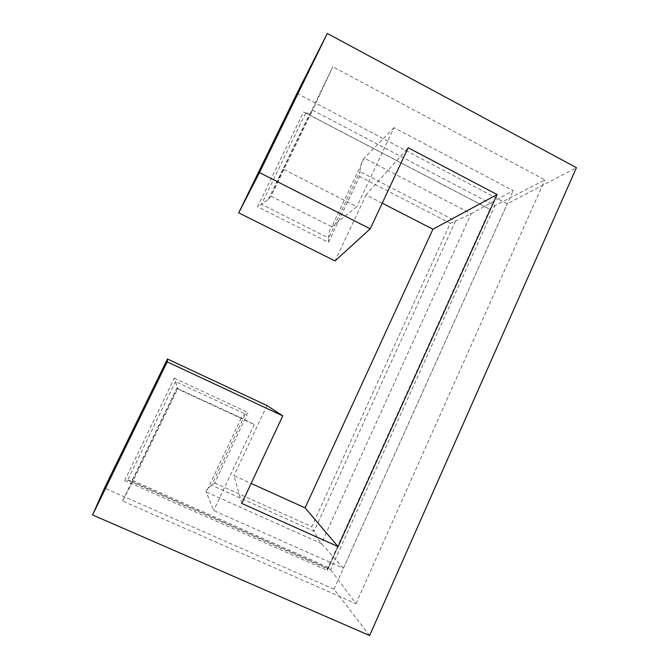<?xml version="1.0" encoding="UTF-8"?>
<svg xmlns="http://www.w3.org/2000/svg" width="669" height="669" viewBox="0 0 669 669"><rect width="100%" height="100%" fill="white"/><g stroke="black" fill="none" stroke-linecap="round" stroke-linejoin="round"><path stroke-width="0.5" stroke-dasharray="3.35 2.51" d="M124.635 480.559L174.308 378.211L175.479 381.614L127.662 480.217L327.459 568.893L328.512 567.496L330.628 569.587L355.983 603.664L122.511 500.964L132.713 481.722L132.102 480.275L124.635 480.559L327.333 570.456L327.459 568.893L489.925 209.297L490.344 209.598L303.542 111.966L305.741 113.028L309.99 113.27L312.599 110.193L332.802 66.766L544.892 179.894L494.876 205.667L490.954 207.917L489.925 209.297L305.741 113.028L261.479 204.296L257.532 206.754L303.542 111.966M296.986 93.342L507.278 203.819L576.435 167.676M283.23 169.115L270.995 196.126L268.269 199.395L261.479 204.296L328.604 238.03C328.772 232.185 329.825 228.447 331.765 226.808L356.82 206.704L283.23 169.115L332.802 66.766M328.471 242.362L328.604 238.03L360.014 171.624L359.629 176.465L328.471 242.362L257.532 206.754M394.049 127.662L364.262 158.143C361.954 160.602 360.541 165.092 360.014 171.624L455.539 221.038L471.177 213.746L513.232 190.632L394.049 127.662L356.82 206.704M382.216 203.175L366.102 194.896L408.14 147.749M366.102 194.896L335.027 260.935M450.296 223.279L455.539 221.038L314.087 531.261L311.771 526.662L450.296 223.279L359.629 176.465M343.423 568.265L321.379 543.546C319.64 541.556 317.206 537.458 314.087 531.261L211.672 485.226L245.331 414.061L175.479 381.614L177.787 388.622L176.917 388.63L254.228 424.464L241.25 418.033C240.305 417.506 241.668 416.177 245.331 414.061L248.04 412.497L214.716 482.985L211.672 485.226C207.549 488.261 205.734 490.519 206.244 491.983L213.687 510.514L343.423 568.265L513.232 190.632M241.793 503.423L233.974 475.667L251.134 483.444M214.716 482.985L311.771 526.662M266.973 405.539L233.974 475.667M254.228 424.464L213.687 510.514M174.308 378.211L248.04 412.497M122.511 500.964L176.917 388.63M369.623 635.55L333.99 589.188L104.498 488.044M333.99 589.188L507.278 203.819M355.983 603.664L544.892 179.894M327.333 570.456L490.344 209.598M312.599 110.193L494.876 205.667L330.628 569.587L132.713 481.722L177.787 388.622L241.25 418.033L206.244 491.983L321.379 543.546L471.177 213.746L364.262 158.143L331.765 226.808L270.995 196.126L312.599 110.193M268.269 199.395L309.99 113.27M132.211 480.317L177.344 387.125M328.429 567.471L132.102 480.275M328.512 567.496L490.954 207.917"/><path stroke-width="1" d="M167.442 358.985L266.973 405.539L282.744 415.859L167.2 361.87L167.442 358.985L104.498 488.044L92.565 514.963L369.623 635.55L576.435 167.676L327.3 33.45L296.986 93.342L238.699 212.859L259.472 172.585L370.216 228.84L335.027 260.935L238.699 212.859M327.3 33.45L259.472 172.585M370.216 228.84L408.14 147.749L497.1 194.545L432.918 229.216L382.216 203.175M251.134 483.444L305.097 507.88L338.062 546.606L241.793 503.423L282.744 415.859M497.1 194.545L338.062 546.606M305.097 507.88L432.918 229.216M167.2 361.87L92.565 514.963"/></g></svg>
